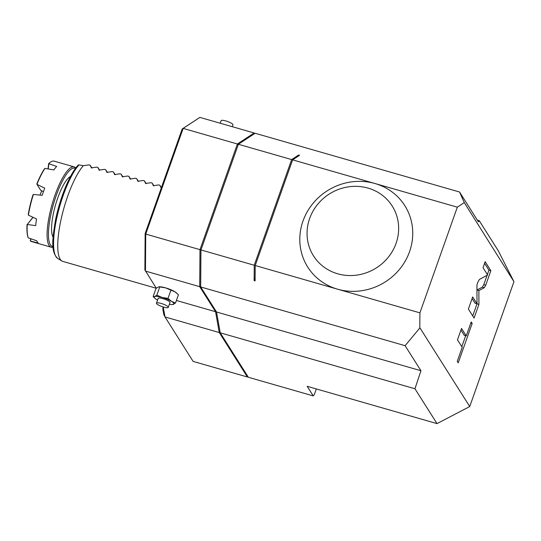 <?xml version="1.0" encoding="UTF-8"?>
<svg xmlns="http://www.w3.org/2000/svg" width="541" height="541" viewBox="0 0 541 541"><rect width="100%" height="100%" fill="white"/><g stroke="black" fill="none" stroke-linecap="round" stroke-linejoin="round"><path stroke-width="0.81" d="M247.94 376.624L247.386 376.989L193.13 361.402L164.998 316.952L163.795 314.551L162.848 309.229A114.868 29.992 -74 0 1 162.969 307.728M162.848 309.229L163.659 311.602L162.821 306.862M254.547 133.627L254.142 132.985L199.886 117.39L182.175 128.981L183.156 128.4L145.732 234.07L145.15 233.536L182.175 128.981M145.15 233.536L144.88 269.932L156.261 288.157M201.049 249.678L199.987 249.658L237.404 143.994L254.142 132.985L254.493 133.668M220.221 332.816L414.954 388.763L437.006 423.61L307.18 386.308L313.266 395.917L248.353 377.266L220.221 332.816L216.528 312.001L200.684 286.96L200.954 249.935L238.378 144.271L255.109 133.262L459.532 191.994L464.286 202.605L457.328 207.176L292.627 159.859L255.21 265.523L255.095 280.914L254.128 280.637L254.243 265.246L200.954 249.935M414.954 388.763L420.952 370.734L405.108 345.692L419.931 327.86L469.73 406.548L513.95 281.672L498.234 250.699L479.225 220.66L477.331 220.119M437.006 423.61L469.73 406.548M419.796 328.231L419.911 312.847L255.21 265.523M405.108 345.692L200.684 286.96M292.627 159.859L299.586 155.281L298.618 155.003L298.192 156.193M255.122 277.837L254.128 280.637M254.243 265.246L291.66 159.581L298.618 155.003M291.66 159.581L238.378 144.271M459.532 191.994L478.42 221.844L479.225 220.66M464.286 202.605L513.95 281.672M419.911 312.847L457.328 207.176M484.263 287.704L485.723 285.208L490.856 270.723L485.149 261.709L483.025 267.707L487.651 275.004L479.468 279.393L478.007 281.895L476.939 284.897L477.013 303.785L472.678 296.928L468.384 309.06L474.085 318.067L478.927 304.394L478.873 290.598L484.263 287.704L482.322 287.149L483.782 284.654L487.096 275.301M466.254 335.914L461.52 328.441L457.476 339.856L462.21 347.329L457.26 361.3L458.234 362.835L472.171 323.477L471.197 321.942L466.254 335.914L464.313 335.359L460.952 330.044M409.557 251.66A57.434 54.005 147.7 0 1 337.564 289.185A57.434 54.005 147.7 0 1 302.987 221.039A57.434 54.005 -32.3 0 1 374.981 183.521A57.434 54.005 -32.3 0 1 409.557 251.66M396.066 243.362A46.58 43.801 147.7 0 1 337.679 273.793A46.58 43.801 147.7 0 1 309.635 218.53A46.58 43.801 -32.3 0 1 368.022 188.092A46.58 43.801 -32.3 0 1 396.066 243.362M316.329 388.932L314.321 394.599L313.266 395.917M478.873 290.598L476.959 290.044M476.959 290.023L482.322 287.149M478.927 304.394L476.993 303.778M472.719 315.903L476.993 303.839M477.013 303.785L475.079 303.231L472.11 298.537M490.856 270.723L488.915 270.162L484.58 263.318M487.36 274.551L488.915 270.162M461.811 346.7L465.686 335.751M472.171 323.477L470.798 323.085M420.952 370.734L216.528 312.001M247.386 376.989L219.254 332.539L164.998 316.952L163.233 306.984M220.099 332.127L219.254 332.539L215.561 311.724L176.407 300.471M216.17 311.427L215.561 311.724L199.717 286.676L200.691 286.25M145.732 234.07L145.461 271.088L199.717 286.676L199.987 249.658L145.732 234.07M199.886 117.39L183.156 128.4L237.404 143.994L238.162 144.88M176.589 292.979A10.441 2.279 -160.5 0 0 176.467 292.87A10.441 2.279 -160.5 0 0 174.926 291.768A10.441 2.279 -160.5 0 0 165.58 287.859A10.441 2.279 -160.5 0 0 159.237 286.771A10.441 2.279 -160.5 0 0 159.027 286.777M172.538 304.542L175.514 302.994L171.524 301.378L168.014 298.382L170.929 290.152L165.58 287.859L158.912 286.784L156.051 288.333L153.137 296.563L154.976 298.341M168.014 298.382L162.178 297.462L156.829 295.17L159.744 286.94M175.514 302.994L178.429 294.764L174.926 291.768L170.929 290.152M156.829 295.17L154.74 296.556L153.137 296.563M169.38 304.279A10.441 2.279 19.5 0 0 172.329 304.556A10.441 2.279 19.5 0 0 173.424 304.38A10.441 2.279 19.5 0 0 171.524 301.378A10.441 2.279 19.5 0 0 162.178 297.462A10.441 2.279 -160.5 0 0 154.74 296.556A10.441 2.279 -160.5 0 0 155.098 298.456A10.441 2.279 -160.5 0 0 156.64 299.558A10.441 2.279 -160.5 0 0 157.566 300.093M168.285 307.362L169.989 302.554A6.269 1.366 -160.5 0 0 162.942 298.666A6.269 1.366 -160.5 0 0 158.175 298.375L156.471 303.176A6.269 1.366 -160.5 0 0 163.517 307.072A6.269 1.366 19.5 0 0 168.285 307.362A6.269 1.366 19.5 0 0 161.238 303.467A6.269 1.366 -160.5 0 0 156.471 303.176M220.194 123.226L221.107 120.663A6.269 1.366 -160.5 0 1 225.874 120.954A6.269 1.366 19.5 0 1 232.921 124.843L232.265 126.695M78.323 165.309L79.013 164.91L83.307 165.668A52.213 13.633 -74 0 0 67.693 196.2A52.213 13.633 106 0 0 61.863 260.992A52.213 13.633 106 0 0 62.776 261.398L156.173 288.231M161.901 188.112L161.096 187.91M153.346 185.685L158.729 184.934L159.893 185.272L161.123 187.943M145.597 183.453L150.98 182.709L152.143 183.041L153.374 185.712M137.847 181.228L143.23 180.484L144.393 180.816L145.617 183.487M130.097 179.003L135.48 178.253L136.643 178.591L137.867 181.262M122.347 176.772L127.73 176.028L128.893 176.366L130.117 179.03M114.597 174.547L119.98 173.803L121.143 174.134L122.367 176.806M106.841 172.322L112.23 171.578L113.394 171.91L114.618 174.581M99.091 170.09L104.474 169.347L105.637 169.685L106.868 172.356M91.341 167.866L96.724 167.122L97.887 167.453L99.118 170.124M83.307 165.668L88.974 164.897L90.137 165.228L91.368 167.899M90.137 165.228L91.95 168.095M97.887 167.453L99.706 170.32M105.637 169.685L107.456 172.552M113.394 171.91L115.206 174.777M121.143 174.134L122.956 177.002M128.893 176.366L130.706 179.233M136.643 178.591L138.455 181.458M144.393 180.816L146.205 183.683M152.143 183.041L153.955 185.908M159.893 185.272L161.401 187.653M53.018 246.568A40.724 10.637 -74 0 1 50.367 244.782A40.724 10.637 -74 0 1 55.128 198.797A40.724 10.637 -74 0 1 75.469 168.42M53.059 247.122A41.772 10.908 -74 0 1 51.131 247.19A41.772 10.908 -74 0 1 49.055 245.465A41.772 10.908 -74 0 1 53.559 199.48A41.772 10.908 -74 0 1 74.198 166.892A41.772 10.908 -74 0 1 75.801 167.974M48.23 168.961L48.879 163.497A41.772 10.908 -74 0 1 50.083 162.456L49.603 162.821A41.258 10.773 -74 0 0 48.643 163.639L56.663 166.445A41.772 10.908 -74 0 0 53.863 169.935L44.937 168.4L44.288 169.069A41.258 10.773 -74 0 0 36.869 183.872L36.95 184.353L44.741 188.153A41.772 10.908 106 0 0 42.198 195.321L33.38 194.435L32.913 195.044A41.258 10.773 -74 0 0 28.281 214.256L28.396 215.135L36.504 218.963A41.772 10.908 -74 0 0 35.713 225.624L27.273 224.501L33.035 217.333M28.22 237.824A41.772 10.908 -74 0 1 27.28 224.501L32.94 217.286M28.213 237.817L36.781 240.833A41.772 10.908 -74 0 0 37.43 242.125A41.772 10.908 -74 0 0 38.201 243.078L30.296 240.995L31.067 238.831M50.083 162.456A41.772 10.908 -74 0 1 54.242 161.157L74.198 166.892M43.456 191.629L40.724 190.31L36.95 184.353A41.772 10.908 -74 0 1 44.944 168.4M28.396 215.142A41.772 10.908 -74 0 1 33.38 194.442M28.213 237.824L27.922 236.985A41.258 10.773 -74 0 1 27.05 224.623M51.131 247.19L31.263 241.475A41.772 10.908 -74 0 1 30.303 240.995L30.729 238.709M48.643 163.639L48.014 168.92M40.014 195.105A19.483 5.085 -74 0 1 41.779 190.817M485.723 285.208L483.782 284.654M79.013 164.91A50.868 13.282 106 0 0 57.163 216.292A50.868 13.282 106 0 0 57.596 258.368L61.863 260.992M53.086 237.1L53.086 237.1A32.372 8.453 -74 0 1 55.507 204.985A32.372 8.453 -74 0 1 70.506 176.481M78.296 164.978C69.836 173.62 59.808 198.202 55.446 220.356C52.599 238.175 50.408 251.315 57.596 258.368"/></g></svg>
